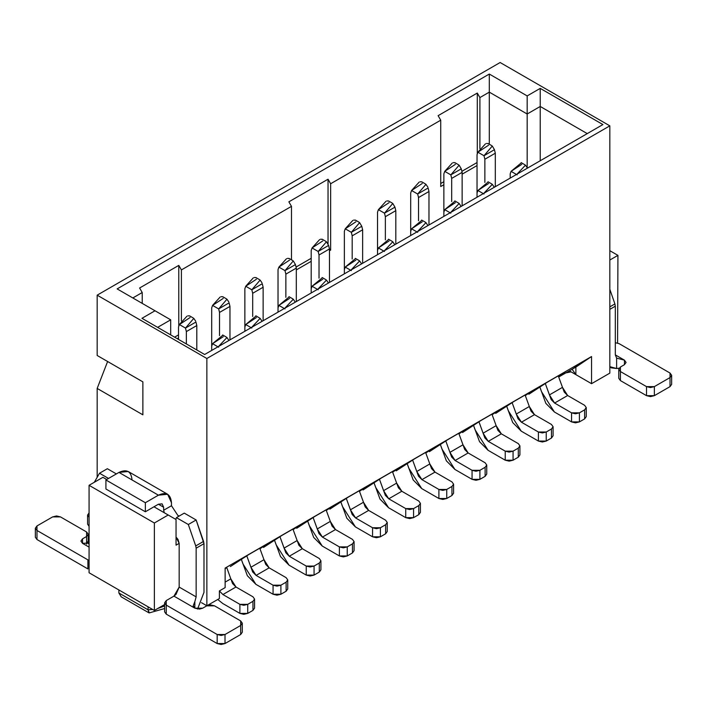 <?xml version="1.0" encoding="UTF-8"?>
<svg xmlns="http://www.w3.org/2000/svg" width="707" height="707" viewBox="0 0 707 707"><rect width="100%" height="100%" fill="white"/><g stroke="black" fill="none" stroke-linecap="round" stroke-linejoin="round"><path stroke-width="1.06" d="M572.113 369.266L558.892 376.902L575.878 367.092L575.878 374.63L569.347 370.866L591.547 383.68L575.878 374.63L572.113 369.266L575.878 374.63L575.878 367.092L591.547 356.54L591.547 383.68L609.832 373.128L591.547 383.68L591.547 356.54L572.113 369.266M528.871 394.232L547.253 382.231L565.529 371.679L558.583 376.363L565.529 371.679L547.253 382.231L528.871 394.232M495.704 413.383L514.086 401.382L532.362 390.821L525.407 395.505L532.362 390.821L514.086 401.382L495.704 413.383M462.537 432.534L480.919 420.524L499.195 409.972L492.24 414.656L499.195 409.972L480.919 420.524L462.537 432.534M429.37 451.685L447.752 439.674L466.028 429.122L459.073 433.806L466.028 429.122L447.752 439.674L429.37 451.685M396.203 470.827L414.585 458.825L432.861 448.273L425.906 452.957L432.861 448.273L414.585 458.825L396.203 470.827M363.036 489.978L381.418 477.976L399.694 467.424L392.738 472.108L399.694 467.424L381.418 477.976L363.036 489.978M329.869 509.128L348.251 497.127L366.526 486.566L359.571 491.25L366.526 486.566L348.251 497.127L329.869 509.128M296.701 528.279L315.083 516.269L333.359 505.717L326.404 510.401L333.359 505.717L315.083 516.269L296.701 528.279M263.534 547.43L281.907 535.42L300.192 524.868L293.237 529.552L300.192 524.868L281.907 535.42L263.534 547.43M230.358 566.572L248.74 554.571L267.025 544.019L260.07 548.703L267.025 544.019L248.74 554.571L230.358 566.572M176.043 538.893L177.165 538.248L176.043 538.893M500.141 62.516L609.832 125.846L609.832 373.128L609.832 125.846L500.141 62.516L97.168 295.164L500.141 62.516M617.573 343.019L617.927 255.368L609.832 260.035L617.927 255.368L617.573 343.019M97.168 477.313L97.168 388.435L107.614 361.516L97.168 388.435L97.168 477.313M97.168 355.48L97.168 295.164L206.859 358.493L609.832 125.846L206.859 358.493L206.859 605.775L219.391 598.537L219.391 590.928L225.135 587.614L225.135 568.083L591.547 356.54L225.135 568.083L225.135 587.614L219.391 590.928L219.391 598.537L206.859 605.775L201.486 602.673L206.859 605.775L206.859 358.493L97.168 295.164L97.168 355.48L142.876 381.868L142.876 414.823L97.168 388.435L142.876 414.823L142.876 381.868L97.168 355.48M489.306 74.049L527.175 95.913L540.228 88.375L602.912 124.565L204.641 354.499L141.957 318.309L155.019 310.771L117.15 288.907L489.306 74.049L489.306 92.14L527.175 114.004L527.175 95.913L489.306 74.049L117.15 288.907L155.019 310.771L141.957 318.309L204.641 354.499L602.912 124.565L540.228 88.375L527.175 95.913L527.175 114.004L540.228 106.465L540.228 88.375L540.228 106.465L587.243 133.605L540.228 106.465L527.175 114.004L489.306 92.14L489.306 74.049M609.832 250.693L617.927 255.368L609.832 250.693M164.625 604.529L154.365 610.45L89.073 572.758L154.365 610.45L164.625 604.529M170.687 319.82L155.019 310.771L170.687 319.82L157.626 327.359L170.687 319.82L170.687 334.897L170.687 319.82M132.819 297.956L142.222 292.53L139.606 288.005L178.783 265.39L181.399 269.915L291.478 206.356L288.863 201.831L328.039 179.216L330.646 183.74L440.726 120.19L438.119 115.665L477.287 93.05L479.903 97.575L489.306 92.14L489.306 144.228L489.306 92.14L479.903 97.575L479.903 148.611L479.903 97.575L477.287 93.05L438.119 115.665L440.726 120.19L330.646 183.74L330.646 250.084L329.471 250.764L330.646 250.084L330.646 183.74L328.039 179.216L288.863 201.831L291.478 206.356L181.399 269.915L181.399 320.96L181.399 269.915L178.783 265.39L139.606 288.005L142.222 292.53L132.819 297.956M222.732 603.486L239.894 613.393L239.894 604.344L222.917 594.543L219.391 590.928L222.917 594.543L235.979 587.004L232.559 583.558L230.809 578.856L225.135 582.126L230.809 578.847L235.979 587.004L222.917 594.543L239.894 604.344L239.894 613.393L222.732 603.486L217.765 599.483L222.732 603.486M225.135 568.631L226.797 567.668L230.809 578.847L226.797 567.668L225.135 568.631M89.073 512.902L89.073 517.268L87.58 515.085L89.073 512.902M87.58 515.085L87.58 524.134L89.073 526.317L89.073 521.952M176.043 519.53L168.204 515.005L154.365 523.003L154.365 610.45L154.365 523.003L89.073 485.302L89.073 572.758L89.073 485.302L102.913 477.313L106.704 479.496L102.913 477.313L89.073 485.302L154.365 523.003L168.204 515.005L176.043 519.53L176.043 545.168L176.043 519.53M179.171 543.356L176.043 545.168L179.171 543.356L178.031 539.494L176.043 537.117L179.171 543.356L179.171 587.084L179.171 543.356M118.873 592.979L118.873 589.965L118.873 592.979L148.072 609.832L148.072 606.818L148.072 609.832L152.65 609.461L148.072 609.832L118.873 592.979L121.233 596.832M157.776 608.48L164.625 605.979L157.776 608.48M527.175 167.524L527.175 114.004L527.175 167.524M540.228 160.745L540.228 106.465L540.228 160.745M477.031 165.571L462.139 174.169L477.031 165.571M443.863 184.721L440.726 186.533L440.726 120.19L440.726 186.533L443.863 184.721M311.195 261.316L296.304 269.915L311.195 261.316M291.478 259.796L291.478 206.356L291.478 259.796M178.526 337.919L177.218 338.671L178.526 337.919M142.222 303.383L142.222 292.53L142.222 303.383M174.602 337.159L178.526 334.897L174.602 337.159M178.783 326.307L178.783 265.39L178.783 326.307M296.047 267.052L311.195 258.302L296.047 267.052M328.039 243.835L328.039 179.216L328.039 243.835M329.471 249.403L330.646 250.084L329.471 249.403M440.726 183.52L443.863 181.708L440.726 183.52M461.883 171.306L477.031 162.557L461.883 171.306M477.287 153.967L477.287 93.05L477.287 153.967M252.956 610.38L247.733 613.393L239.894 613.393L243.809 614.33L247.733 613.393L247.733 604.344L243.809 605.28L239.894 604.344L247.733 604.344L252.956 601.33L254.573 599.068L252.956 596.805L235.979 587.004L252.956 596.805L254.573 599.068L252.956 601.33L247.733 604.344L247.733 613.393L252.956 610.38L252.956 601.33L252.956 610.38L254.573 608.117L252.956 610.38M153.976 506.786L168.204 515.005L153.976 506.786M121.091 596.761L148.903 612.819L148.072 609.832L149.327 612.872M539.901 387.18L541.482 391.607L554.403 411.995L571.565 421.902L571.565 412.853L554.597 403.052L549.427 394.904L545.309 383.539L551.177 399.605L554.597 403.052L571.565 412.853L571.565 421.902L554.403 411.995L545.857 403.379L539.901 387.18M558.274 375.868L562.48 387.365L567.65 395.513L584.627 405.314L567.65 395.513L554.597 403.052L567.65 395.513L564.23 392.067L562.48 387.365L549.427 394.904L562.48 387.365L558.274 375.868M506.733 406.331L508.315 410.758L521.236 431.146L538.398 441.053L538.398 432.004L521.43 422.203L516.26 414.046L512.133 402.69L518.01 418.756L521.43 422.203L538.398 432.004L538.398 441.053L521.236 431.146L512.69 422.53L506.733 406.331M525.107 395.01L529.313 406.507L534.483 414.664L551.46 424.465L534.483 414.664L521.43 422.203L534.483 414.664L531.063 411.218L529.313 406.507L516.26 414.055L529.313 406.507L525.107 395.01M473.566 425.473L475.148 429.909L488.069 450.288L505.231 460.204L505.231 451.154L488.263 441.354L483.093 433.197L478.966 421.84L484.843 437.907L488.263 441.354L505.231 451.154L505.231 460.204L488.069 450.288L479.523 441.672L473.566 425.473M491.939 414.161L496.146 425.658L501.316 433.815L518.293 443.616L501.316 433.815L488.263 441.354L501.316 433.815L497.896 430.369L496.146 425.658L483.093 433.205L496.146 425.658L491.939 414.161M458.772 433.311L462.979 444.809L468.149 452.966L485.126 462.767L468.149 452.966L464.729 449.519L458.772 433.311M462.979 444.818L449.926 452.356L451.676 457.058L455.096 460.504L472.064 470.305L479.903 470.305L485.126 467.283L485.126 476.332L479.903 479.346L472.064 479.346L454.901 469.439L446.356 460.823L440.399 444.623L441.981 449.051L454.901 469.439L472.064 479.346L472.064 470.305L455.096 460.504L449.926 452.347L445.799 440.991L449.926 452.347L462.979 444.809M407.232 463.774L408.814 468.202L421.734 488.59L438.897 498.497L438.897 489.447L421.92 479.646L416.759 471.498L412.632 460.133L418.509 476.209L421.92 479.646L438.897 489.447L438.897 498.497L421.734 488.59L413.188 479.973L407.232 463.774M416.759 471.498L429.812 463.96L425.605 452.462L429.812 463.96L434.982 472.108L451.959 481.909L434.982 472.108L421.92 479.646L434.982 472.108L431.562 468.661L429.812 463.96L416.759 471.507M374.065 482.925L375.647 487.353L388.567 507.741L405.73 517.648L405.73 508.598L388.753 498.797L383.583 490.649L379.465 479.284L385.342 495.351L388.753 498.797L405.73 508.598L405.73 517.648L388.567 507.741L380.021 499.124L374.065 482.925M392.438 471.604L396.645 483.111L401.815 491.259L418.791 501.06L401.815 491.259L388.753 498.797L401.815 491.259L398.395 487.812L396.645 483.111L383.592 490.649L396.645 483.111L392.438 471.604M340.898 502.076L342.48 506.504L355.4 526.892L372.562 536.799L372.562 527.749L355.586 517.948L350.416 509.791L346.297 498.435L352.166 514.502L355.586 517.948L372.562 527.749L372.562 536.799L355.4 526.892L346.854 518.275L340.898 502.076M359.271 490.755L363.478 502.253L368.647 510.41L385.624 520.211L368.647 510.41L355.586 517.948L368.647 510.41L365.227 506.963L359.271 490.755M307.731 521.218L309.312 525.654L322.233 546.034L339.395 555.949L339.395 546.9L322.419 537.099L317.249 528.942L313.13 517.586L318.998 533.652L322.419 537.099L339.395 546.9L339.395 555.949L322.233 546.034L313.687 537.417L307.731 521.218M317.249 528.942L330.31 521.404L326.104 509.906L330.31 521.404L335.48 529.561L352.457 539.361L335.48 529.561L322.419 537.099L335.48 529.561L332.06 526.114L330.31 521.404L317.257 528.951M274.563 540.369L276.145 544.797L289.066 565.185L306.228 575.091L306.228 566.051L289.251 556.25L284.081 548.093L279.963 536.737L285.831 552.803L289.251 556.25L306.228 566.051L306.228 575.091L289.066 565.185L280.52 556.568L274.563 540.369M292.937 529.057L297.143 540.555L302.313 548.712L319.29 558.512L302.313 548.712L289.251 556.25L302.313 548.712L298.893 545.265L297.143 540.555L284.081 548.102L297.143 540.555L292.937 529.057M241.396 559.52L242.978 563.947L255.899 584.336L273.061 594.242L273.061 585.193L256.084 575.392L250.914 567.244L246.796 555.879L252.664 571.954L256.084 575.392L273.061 585.193L273.061 594.242L255.899 584.336L247.353 575.719L241.396 559.52M259.769 548.208L263.976 559.705L269.146 567.854L286.123 577.654L269.146 567.854L256.084 575.392L269.146 567.854L265.726 564.407L263.976 559.705L250.914 567.253L263.976 559.705L259.769 548.208M584.627 418.889L579.404 421.902L571.565 421.902L575.489 422.839L579.404 421.902L579.404 412.853L575.489 413.789L571.565 412.853L579.404 412.853L584.627 409.839L586.253 407.577L584.627 405.314L586.253 407.577L584.627 409.839L584.627 418.889L586.253 416.626L584.627 418.889L584.627 409.839L579.404 412.853L579.404 421.902L584.627 418.889M551.46 438.04L546.237 441.053L538.398 441.053L542.322 441.99L546.237 441.053L546.237 432.004L542.322 432.94L538.398 432.004L546.237 432.004L551.46 428.99L553.086 426.728L551.46 424.465L553.086 426.728L551.46 428.99L551.46 438.04L553.086 435.777L551.46 438.04L551.46 428.99L546.237 432.004L546.237 441.053L551.46 438.04M518.293 457.182L513.07 460.204L505.231 460.204L509.155 461.141L513.07 460.204L513.07 451.154L509.155 452.091L505.231 451.154L513.07 451.154L518.293 448.141L519.919 445.878L518.293 443.616L519.919 445.878L518.293 448.141L518.293 457.182L519.919 454.919L518.293 457.182L518.293 448.141L513.07 451.154L513.07 460.204L518.293 457.182M455.096 460.504L468.149 452.966L455.096 460.504M485.126 467.283L486.752 465.029L485.126 462.767L486.752 465.029L485.126 467.283L479.903 470.305L475.988 471.242L472.064 470.305L472.064 479.346L475.988 480.283L479.903 479.346L479.903 470.305L479.903 479.346L485.126 476.332L486.752 474.07L485.126 476.332L485.126 467.283M451.959 495.483L446.736 498.497L438.897 498.497L442.821 499.434L446.736 498.497L446.736 489.447L442.821 490.384L438.897 489.447L446.736 489.447L451.959 486.434L453.585 484.171L451.959 481.909L453.585 484.171L451.959 486.434L451.959 495.483L453.585 493.221L451.959 495.483L451.959 486.434L446.736 489.447L446.736 498.497L451.959 495.483M418.791 514.634L413.568 517.648L405.73 517.648L409.653 518.584L413.568 517.648L413.568 508.598L409.653 509.535L405.73 508.598L413.568 508.598L418.791 505.585L420.409 503.322L418.791 501.06L420.409 503.322L418.791 505.585L418.791 514.634L420.409 512.372L418.791 514.634L418.791 505.585L413.568 508.598L413.568 517.648L418.791 514.634M385.624 533.785L380.401 536.799L372.562 536.799L376.486 537.735L380.401 536.799L380.401 527.749L376.486 528.686L372.562 527.749L380.401 527.749L385.624 524.735L387.242 522.473L385.624 520.211L387.242 522.473L385.624 524.735L385.624 533.785L387.242 531.523L385.624 533.785L385.624 524.735L380.401 527.749L380.401 536.799L385.624 533.785M363.478 502.262L350.425 509.8L363.478 502.253M352.457 552.927L347.234 555.949L339.395 555.949L343.31 556.886L347.234 555.949L347.234 546.9L343.31 547.837L339.395 546.9L347.234 546.9L352.457 543.886L354.074 541.624L352.457 539.361L354.074 541.624L352.457 543.886L352.457 552.927L354.074 550.665L352.457 552.927L352.457 543.886L347.234 546.9L347.234 555.949L352.457 552.927M319.29 572.078L314.067 575.091L306.228 575.091L310.143 576.028L314.067 575.091L314.067 566.051L310.143 566.987L306.228 566.051L314.067 566.051L319.29 563.028L320.907 560.775L319.29 558.512L320.907 560.775L319.29 563.028L319.29 572.078L320.907 569.815L319.29 572.078L319.29 563.028L314.067 566.051L314.067 575.091L319.29 572.078M286.123 591.229L280.9 594.242L273.061 594.242L276.976 595.179L280.9 594.242L280.9 585.193L276.976 586.13L273.061 585.193L280.9 585.193L286.123 582.179L287.74 579.917L286.123 577.654L287.74 579.917L286.123 582.179L286.123 591.229L287.74 588.966L286.123 591.229L286.123 582.179L280.9 585.193L280.9 594.242L286.123 591.229M395.805 244.127L395.805 210.659L385.359 216.687L385.359 239.894L385.359 216.687L395.805 210.659L395.805 244.127M377.529 250.464L377.529 212.162L377.529 254.688L377.529 250.464L378.395 247.945L377.529 250.464M410.696 235.537L410.696 193.011L410.696 235.537M362.638 263.278L362.638 229.802L352.192 235.838L352.192 259.036L352.192 235.838L362.638 229.802L362.638 263.278M344.362 269.614L344.362 231.313L344.362 273.83L344.362 269.614L345.228 267.096L344.362 269.614M329.471 282.429L329.471 248.952L319.025 254.988L319.025 278.187L319.025 254.988L329.471 248.952L329.471 282.429M311.195 288.756L311.195 250.464L311.195 292.981L311.195 288.756L312.061 286.247L311.195 288.756M296.304 301.58L296.304 268.103L285.858 274.13L285.858 297.338L285.858 274.13L296.304 268.103L296.304 301.58M278.028 307.907L278.028 269.614L278.028 312.132L278.028 307.907L278.894 305.397L278.028 307.907M263.137 320.722L263.137 287.254L252.691 293.281L252.691 316.489L252.691 293.281L263.137 287.254L263.137 320.722M244.861 327.058L244.861 288.756L244.861 331.283L244.861 327.058L245.727 324.548L244.861 327.058M229.969 339.873L229.969 306.405L219.524 312.432L219.524 335.639L219.524 312.432L229.969 306.405L229.969 339.873M211.693 346.209L211.693 307.907L211.693 350.425L211.693 346.209L212.56 343.69L211.693 346.209M196.802 349.974L196.802 325.547L186.356 331.583L186.356 343.947L186.356 331.583L196.802 325.547L196.802 349.974M178.526 339.422L178.526 327.058L178.526 339.422M443.863 216.386L443.863 173.869L443.863 216.386M428.972 224.976L428.972 191.509L418.526 197.536L418.526 220.743L418.526 197.536L428.972 191.509L428.972 224.976M477.031 197.235L477.031 154.718L477.031 197.235M462.139 205.834L462.139 172.358L451.693 178.394L451.693 201.592L451.693 178.394L462.139 172.358L462.139 205.834M510.198 178.084L510.198 173.869L510.198 178.084M495.307 186.683L495.307 153.207L484.861 159.243L484.861 182.441L484.861 159.243L495.307 153.207L495.307 186.683M385.978 201.283L378.395 209.652L384.493 213.169L392.8 203.475L394.939 207.142L395.805 210.659L394.939 207.142L384.493 213.169L385.359 216.687L384.493 213.169L378.395 209.652L377.529 212.162L378.395 209.652L389.089 202.644M421.92 220.231L411.562 228.803L417.66 232.32L411.562 228.803L410.696 231.313L411.562 228.803L422.256 221.795M427.903 225.595L417.51 231.596L425.968 222.617L427.85 225.436M352.811 220.434L345.228 228.803L351.326 232.32L359.633 222.625L361.772 226.284L362.638 229.802L361.772 226.284L351.326 232.32L352.192 235.838L351.326 232.32L345.228 228.803L344.362 231.313L345.228 228.803L355.921 221.795M388.753 239.373L378.395 247.945L384.493 251.471L378.395 247.945L389.089 240.946M394.736 244.746L384.343 250.746L392.8 241.767L394.683 244.587M319.644 239.585L312.061 247.945L318.159 251.471L326.466 241.776L328.605 245.435L329.471 248.952L328.605 245.435L318.159 251.471L319.025 254.988L318.159 251.471L312.061 247.945L311.195 250.464L312.061 247.945L322.754 240.946M361.569 263.897L351.176 269.897L359.633 260.918L361.516 263.738M355.586 258.523L345.228 267.096L351.326 270.613L345.228 267.096L355.921 260.096M286.476 258.735L278.894 267.096L284.992 270.613L293.299 260.927L295.438 264.586L296.304 268.103L295.438 264.586L284.992 270.613L285.858 274.13L284.992 270.613L278.894 267.096L278.028 269.614L278.894 267.096L289.587 260.096M322.419 277.674L312.061 286.247L318.159 289.764L312.061 286.247L322.754 279.238M328.402 283.047L318.009 289.048L326.466 280.069L328.348 282.888M262.27 283.737L263.137 287.254L262.27 283.737L251.825 289.764L252.691 293.281L251.825 289.764L245.727 286.247L244.861 288.756L245.727 286.247L256.42 279.238M295.234 302.198L284.841 308.199L293.299 299.22L295.181 302.03M289.251 296.825L278.894 305.397L284.992 308.915L278.894 305.397L289.587 298.389M229.103 302.888L229.969 306.405L229.103 302.888L218.657 308.915L219.524 312.432L218.657 308.915L212.56 305.397L211.693 307.907L212.56 305.397L223.253 298.389M256.084 315.976L245.727 324.548L251.825 328.066L245.727 324.548L256.42 317.54M262.067 321.34L251.674 327.341L260.132 318.362L262.014 321.181M195.936 322.03L196.802 325.547L195.936 322.03L185.49 328.066L186.356 331.583L185.49 328.066L179.392 324.548L178.526 327.058L179.392 324.548L190.086 317.54M222.917 335.118L212.56 343.69L218.657 347.217L212.56 343.69L223.253 336.691M228.9 340.491L218.507 346.492L226.965 337.513L228.847 340.332M455.087 201.08L444.73 209.652L450.827 213.169L444.73 209.652L443.863 212.162L444.73 209.652L455.423 202.644M461.07 206.453L450.677 212.454L459.135 203.475L461.017 206.285M428.106 187.991L428.972 191.509L428.106 187.991L417.66 194.018L418.526 197.536L417.66 194.018L411.562 190.501L410.696 193.011L411.562 190.501L422.256 183.493M488.254 181.929L477.897 190.501L483.995 194.018L477.897 190.501L477.031 193.011L477.897 190.501L488.59 183.493M494.237 187.302L483.844 193.303L492.302 184.324L494.184 187.143M452.312 162.99L444.73 171.35L450.827 174.868L459.135 165.182L461.273 168.84L462.139 172.358L461.273 168.84L450.827 174.868L451.693 178.394L450.827 174.868L444.73 171.35L443.863 173.869L444.73 171.35L455.423 164.351M521.421 162.778L511.064 171.35L517.162 174.868L511.064 171.35L510.198 173.869L511.064 171.35L521.757 164.351M527.404 168.151L517.011 174.152L525.469 165.173L527.351 167.992M485.479 143.839L477.897 152.208L483.995 155.726L492.302 146.031L494.44 149.69L495.307 153.207L494.44 149.69L483.995 155.726L484.861 159.243L483.995 155.726L477.897 152.208L477.031 154.718L477.897 152.208L488.59 145.2M388.735 201.088L386.923 200.912M355.568 220.239L353.756 220.063M322.401 239.39L320.589 239.213M289.234 258.532L287.422 258.364M256.067 277.683L254.255 277.506M253.309 277.878L245.727 286.247L251.825 289.764L260.132 280.078L261.988 282.818M222.899 296.834L221.088 296.657M220.142 297.028L212.56 305.397L218.657 308.915L226.965 299.22L228.821 301.969M189.732 315.985L187.921 315.808M186.966 316.179L179.392 324.548L185.49 328.066L193.798 318.371L195.653 321.119M421.902 181.938L420.091 181.761M419.145 182.132L411.562 190.501L417.66 194.018L425.968 184.333L427.823 187.072M455.069 162.787L453.267 162.619M488.237 143.645L486.434 143.468M614.904 303.93L609.832 289.287L614.904 303.93L609.832 306.856L614.904 303.93L615.311 306.193L614.904 303.93M609.832 309.357L615.311 306.193L609.832 309.357M615.311 354.879L615.311 306.193L615.311 354.879L616.619 358.113L615.311 354.879L624.458 360.155L615.311 354.879M609.832 366.677L616.619 368.506L616.619 358.113L624.458 360.155L616.619 358.113L616.619 368.506L611.308 367.861L609.832 366.677M619.102 368.214L616.619 368.506L619.12 368.188M624.458 364.679L626.075 362.444L624.458 360.155L624.458 364.679L620.41 367.021L624.458 364.679M670.024 382.098L670.024 386.623L654.355 395.664L646.525 395.664L620.41 380.587L620.41 376.062M618.784 369.284L620.41 367.021L620.41 371.537L618.784 369.284L618.784 378.325L620.41 380.587L620.41 371.537L646.525 386.623L620.41 371.537L620.41 380.587L646.525 395.664L646.525 386.623L654.355 386.623L650.44 387.56L646.525 386.623L646.525 395.664L650.44 396.6L654.355 395.664L654.355 386.623L670.024 377.573L654.355 386.623L654.355 395.664L670.024 386.623L670.024 373.049L619.102 343.646L615.311 342.709L619.102 343.646L670.024 373.049L671.65 375.311L670.024 377.573L670.024 386.623L671.65 384.361L671.65 375.311M107.358 468.714L116.363 473.92L107.358 468.714L99.519 473.239L108.533 478.445L99.519 473.239L107.358 468.714M171.474 502.721L171.474 505.735L177.872 515.456L179.171 516.066L177.872 515.456L171.474 505.735L163.635 510.26L164.307 512.752L163.635 510.26L171.474 505.735L171.474 502.721C170.643 494.105 166.286 491.595 158.412 495.183L145.359 502.721L145.359 511.771L158.412 504.224L163.635 507.246L163.635 510.26L163.635 507.246L158.412 504.224L163.635 507.246L162.106 503.861L158.412 504.224L145.359 511.771L145.359 502.721L158.412 495.183L167.647 494.264L171.474 502.721M184.262 513.123L196.148 519.981L203.987 543.665L203.987 592.36L197.562 609.054L203.987 592.36L203.987 543.665L196.148 548.19L196.148 596.885L194.84 601.622L194.84 608.188L194.84 601.622L196.148 596.885L196.148 548.19L203.987 543.665L203.572 541.403L195.733 545.928L196.148 548.19L195.733 545.928L203.572 541.403L196.148 519.981L188.318 524.506L195.733 545.928L188.318 524.506L196.148 519.981L184.262 513.123L176.432 517.648L188.318 524.506L176.432 517.648L184.262 513.123M166.251 600.579L173.949 596.125L179.171 587.084L196.148 596.885L179.171 587.084L175.999 594.463L173.949 596.125L194.84 608.188L194.84 601.622L193.258 605.643L194.84 608.188L199.56 609.098L202.679 608.188L194.84 608.188L173.949 596.125L166.251 600.579L166.251 605.104L164.625 602.841L166.251 600.579M175.76 519.371L176.432 517.648L175.76 519.371M167.647 494.264L128.206 471.498L118.979 472.409L158.412 495.183L118.979 472.409C126.853 468.821 131.202 471.339 132.032 479.947M105.917 488.997L105.917 479.947L118.979 472.409L105.917 479.947L145.359 502.721L105.917 479.947L105.917 488.997L145.359 511.771L105.917 488.997M94.296 482.289L99.519 473.239L94.296 482.289M164.625 602.841L164.625 611.882L166.251 614.144L166.251 605.104L217.173 634.506L225.012 634.506L240.68 625.456L240.68 620.932L214.566 605.855L206.727 605.855L202.679 608.188L206.727 605.855L210.642 604.918L214.566 605.855L240.68 620.932L242.298 623.194L240.68 625.456L240.68 634.506L242.298 632.244L242.298 623.194M89.073 543.02L82.542 543.356L89.073 547.121L82.542 543.356L82.542 538.831L80.925 541.067L82.542 543.356L89.073 542.967M86.59 541.014L88.189 543.577L88.216 534.236L86.59 536.498L82.542 538.831L82.542 543.356L82.542 538.831L86.59 536.498L86.59 544.125L86.59 531.973L88.216 534.236M35.35 528.2L36.976 525.937L36.976 530.462L87.898 559.864L36.976 530.462L36.976 539.512L36.976 530.462L35.35 528.2L35.35 537.249L36.976 539.512L87.898 568.914L87.898 559.864L89.073 560.386L87.898 559.864L87.898 568.914L36.976 539.512L36.976 534.987M36.976 525.937L52.645 516.897L56.56 515.96L60.475 516.897L86.59 531.973L60.475 516.897L52.645 516.897L36.976 525.937M240.68 629.981L240.68 634.506L225.012 643.547L240.68 634.506L240.68 625.456L225.012 634.506L225.012 643.547L225.012 634.506L221.088 635.443L217.173 634.506L217.173 643.547L221.088 644.484L225.012 643.547L217.173 643.547L217.173 634.506L166.251 605.104L166.251 614.144L217.173 643.547L166.251 614.144L166.251 609.62M571.053 371.847L565.786 372.925M149.248 612.898L164.625 608.533M254.573 599.068L254.573 608.117M586.253 407.577L586.253 416.626M553.086 426.728L553.086 435.777M519.919 445.878L519.919 454.919M486.752 465.029L486.752 474.07M453.585 484.171L453.585 493.221M420.409 503.322L420.409 512.372M387.242 522.473L387.242 531.523M354.074 541.624L354.074 550.665M320.907 560.775L320.907 569.815M287.74 579.917L287.74 588.966M388.488 200.921L392.235 203.077M425.402 222.228L421.655 220.063M355.321 220.063L359.068 222.228M392.235 241.379L388.488 239.213M322.153 239.213L325.9 241.379M359.068 260.53L355.321 258.364M288.986 258.364L292.733 260.53M325.9 279.672L322.153 277.515M255.819 277.515L259.566 279.672M292.733 298.822L288.986 296.657M222.652 296.657L226.399 298.822M259.566 317.973L255.819 315.808M189.485 315.808L193.232 317.973M226.399 337.124L222.652 334.959M458.569 203.077L454.822 200.912M421.655 181.77L425.402 183.926M491.736 183.926L487.989 181.77M454.822 162.619L458.569 164.784M524.903 164.784L521.156 162.619M487.989 143.468L491.736 145.633M609.832 367.004L611.308 367.861M193.223 606.332L193.223 605.775"/></g></svg>
